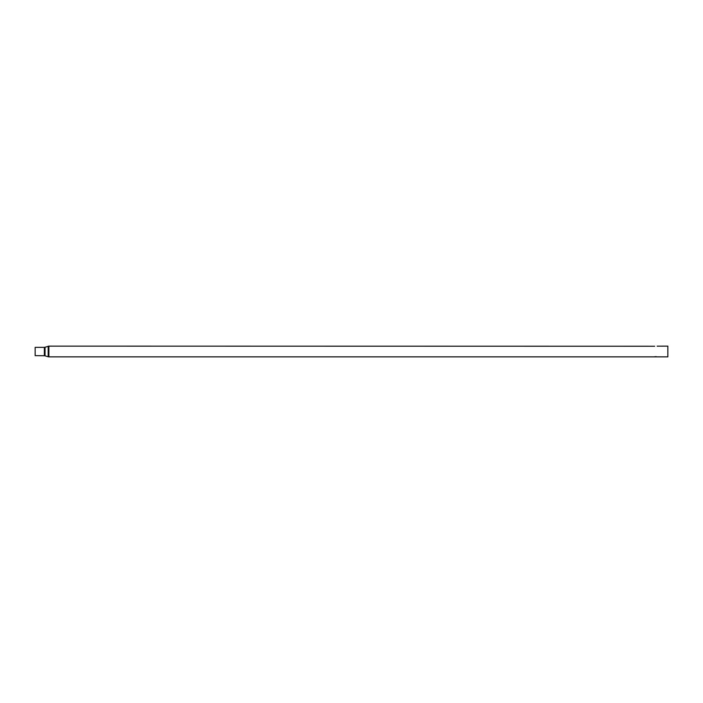 <?xml version="1.0" encoding="UTF-8"?>
<svg xmlns="http://www.w3.org/2000/svg" width="703" height="703" viewBox="0 0 703 703"><rect width="100%" height="100%" fill="white"/><g stroke="black" fill="none" stroke-linecap="round" stroke-linejoin="round"><path stroke-width="1.05" d="M654.265 356.86L656.338 356.685M656.013 356.658L654.678 356.755M657.138 346.166L667.85 346.131L667.85 356.869L48.876 356.869L48.876 346.131L654.678 346.245M35.15 355.639L35.15 347.361L44.351 347.361L44.351 355.639L48.191 356.755L48.191 346.245L48.876 346.131L45.036 347.256L45.036 355.744L35.15 355.639M48.191 356.755L48.876 356.869L48.191 356.755M45.036 347.256L44.351 347.361"/></g></svg>
